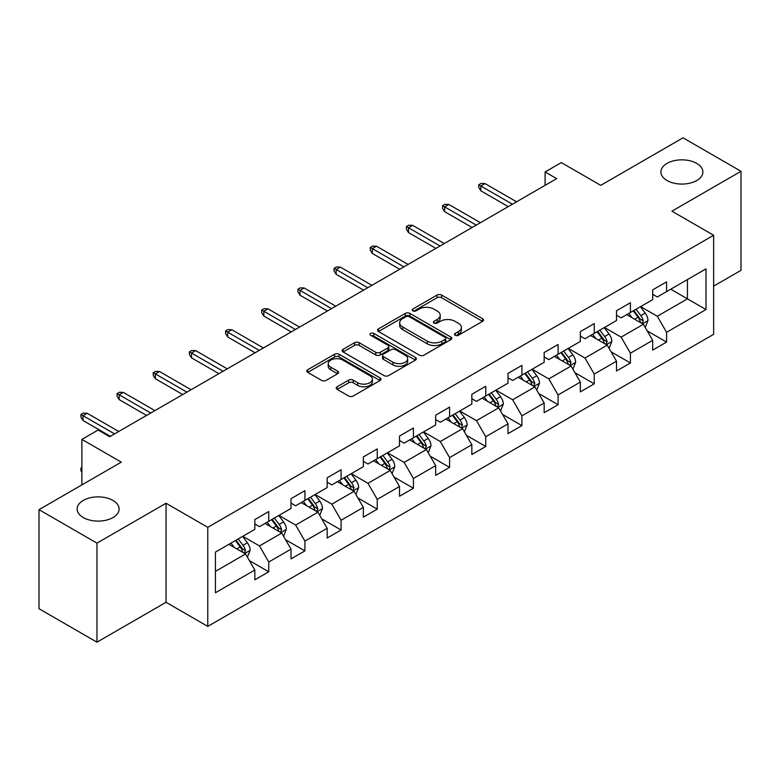 <?xml version="1.0" encoding="UTF-8"?>
<svg xmlns="http://www.w3.org/2000/svg" width="780" height="780" viewBox="0 0 780 780"><rect width="100%" height="100%" fill="white"/><g stroke="black" fill="none" stroke-linecap="round" stroke-linejoin="round"><path stroke-width="1.17" d="M455.208 335.293A2.252 1.297 0 0 0 458.396 335.293L482.576 321.331A3.217 1.862 0 0 0 483.522 320.024A3.217 1.862 0 0 0 482.576 318.708L441.616 295.055A3.217 1.862 0 0 0 437.063 295.055L412.883 309.017A2.252 1.297 0 0 0 412.22 309.933A2.252 1.297 0 0 0 412.883 310.859A2.252 1.297 0 0 0 416.072 310.859L419.201 309.046A10.296 5.947 0 0 1 433.768 309.046L437.18 311.025A10.296 5.947 0 0 1 440.193 315.227A10.296 5.947 0 0 1 437.18 319.43L434.05 321.233A2.252 1.297 0 0 0 433.387 322.159A2.252 1.297 0 0 0 434.05 323.076A2.252 1.297 0 0 0 437.229 323.076L440.359 321.272A10.296 5.947 0 0 1 454.925 321.272L458.338 323.242A10.296 5.947 0 0 1 461.36 327.444A10.296 5.947 0 0 1 458.338 331.646L455.208 333.45A2.252 1.297 0 0 0 454.555 334.376A2.252 1.297 0 0 0 455.208 335.293L455.208 333.45M112.954 500.428A20.982 12.119 0 0 0 90.09 497.796A20.982 12.119 0 0 0 77.132 508.989A20.982 12.119 0 0 0 83.284 517.559A20.982 12.119 0 0 0 106.148 520.182A20.982 12.119 0 0 0 119.106 508.989A20.982 12.119 0 0 0 112.954 500.428M696.716 163.391A20.982 12.119 0 0 0 673.852 160.768A20.982 12.119 0 0 0 660.894 171.961A20.982 12.119 0 0 0 667.046 180.521A20.982 12.119 0 0 0 689.91 183.154A20.982 12.119 0 0 0 702.868 171.961A20.982 12.119 0 0 0 696.716 163.391M337.165 386.763A3.217 1.862 0 0 0 336.219 388.079A3.217 1.862 0 0 0 337.165 389.386L348.65 396.026A3.217 1.862 0 0 0 353.203 396.026L380.055 380.523A3.217 1.862 0 0 0 381.001 379.207A3.217 1.862 0 0 0 380.055 377.89L339.095 354.247A3.217 1.862 0 0 0 334.542 354.247L307.69 369.749A3.217 1.862 0 0 0 306.755 371.065A3.217 1.862 0 0 0 307.69 372.372L321.575 380.386A3.217 1.862 0 0 0 326.128 380.386L337.613 373.756A3.217 1.862 0 0 0 338.559 372.44A3.217 1.862 0 0 0 337.613 371.124L330.73 367.156A8.609 4.972 0 0 1 328.214 363.636A8.609 4.972 0 0 1 333.528 359.044A8.609 4.972 0 0 1 342.907 360.126L369.876 375.697A8.609 4.972 0 0 1 372.401 379.207A8.609 4.972 0 0 1 367.078 383.799A8.609 4.972 0 0 1 357.698 382.726L353.203 380.123A3.217 1.862 0 0 0 348.65 380.123L337.165 386.763L337.165 389.386M713.642 286.133L741 270.338L741 171.288L683.036 137.826L600.736 185.347L561.327 162.591L545.103 171.961L556.686 178.649L109.707 436.712L98.114 430.024L81.89 439.394L81.89 484.897M96.964 543.124L96.964 642.174L166.043 602.287L166.043 503.236L96.964 543.124L39 509.662L121.3 462.14L81.89 439.394M166.043 503.236L207.772 527.329L713.642 235.268L713.642 334.318L207.772 626.379L207.772 527.329M741 171.288L671.911 211.175L713.642 235.268M419.425 355.163A3.217 1.862 0 0 0 423.979 355.163L450.83 339.661A3.217 1.862 0 0 0 451.776 338.344A3.217 1.862 0 0 0 450.83 337.038L409.87 313.385A3.217 1.862 0 0 0 405.317 313.385L378.466 328.887A3.217 1.862 0 0 0 377.52 330.203A3.217 1.862 0 0 0 378.466 331.519L419.425 355.163M371.514 335.78A2.252 1.297 0 0 1 373.805 336.102L373.805 333.421L415.447 357.464A3.217 1.862 0 0 1 416.383 358.781A3.217 1.862 0 0 1 415.447 360.097L388.596 375.599A3.217 1.862 0 0 1 384.043 375.599L343.083 351.946L343.083 349.323A3.217 1.862 0 0 0 342.137 350.63A3.217 1.862 0 0 0 343.083 351.946M343.083 349.323L354.569 342.683A3.217 1.862 0 0 1 359.122 342.683L375.736 352.277A3.217 1.862 0 0 0 380.289 352.277L387.913 347.87A3.217 1.862 0 0 0 388.849 346.564A3.217 1.862 0 0 0 387.913 345.248L370.617 335.264A2.252 1.297 0 0 1 369.954 334.337A2.252 1.297 0 0 1 371.348 333.138A2.252 1.297 0 0 1 373.805 333.421M96.964 642.174L39 608.712L39 509.662M249.395 560.596L268.749 571.769L268.749 562L291.008 549.149L291.008 558.919L304.912 550.885L304.912 541.115L327.171 528.265L327.171 538.034L341.084 530.01L341.084 520.24L363.344 507.39L363.344 517.159L377.247 509.125L377.247 499.356L399.506 486.505L399.506 496.275L413.419 488.251L413.419 478.471L435.669 465.621L435.669 475.4L449.582 467.366L449.582 457.597L471.841 444.746L471.841 454.516L485.745 446.482L485.745 436.712L508.004 423.862L508.004 433.631L521.917 425.607L521.917 415.837L544.167 402.987L544.167 412.756L558.08 404.723L558.08 394.953L580.34 382.102L580.34 391.872L594.243 383.848L594.243 374.069L616.502 361.218L616.502 370.997L630.416 362.963L630.416 353.194L652.675 340.343L652.675 350.113L666.578 342.079L666.578 332.309L705.998 309.553L705.998 268.866L687.443 279.572L687.443 298.847L705.998 309.553M268.749 571.769L254.836 579.803L254.836 570.024L215.426 592.78L215.426 552.094L254.836 529.337L254.836 519.568L268.749 511.534L268.749 521.303L291.008 508.453L291.008 498.683L304.912 490.659L304.912 500.428L327.171 487.578L327.171 477.808L341.084 469.774L341.084 479.544L363.344 466.694L363.344 456.924L377.247 448.89L377.247 458.669L399.506 445.819L399.506 436.04L413.419 428.015L413.419 437.785L435.669 424.934L435.669 415.165L449.582 407.131L449.582 416.9L471.841 404.05L471.841 394.28L485.745 386.256L485.745 396.026L508.004 383.175L508.004 373.406L521.917 365.372L521.917 375.141L544.167 362.29L544.167 352.521L558.08 344.487L558.08 354.266L580.34 341.416L580.34 331.636L594.243 323.612L594.243 333.382L616.502 320.531L616.502 310.762L630.416 302.728L630.416 312.497L652.675 299.647L652.675 289.877L666.578 281.853L666.578 291.623L705.998 268.866M265.044 523.448L281.736 533.081L259.477 545.932L242.785 536.299M254.836 523.984L259.477 526.656L268.749 521.303M259.477 545.932L268.749 562M281.736 533.081L291.008 549.149M301.207 502.564L317.899 512.207L295.639 525.057L278.947 515.414M291.008 503.1L295.639 505.781L304.912 500.428M295.639 525.057L304.912 541.115M317.899 512.207L327.171 528.265M337.369 481.689L354.061 491.322L331.812 504.173L315.12 494.54M327.171 482.225L331.812 484.897L341.084 479.544M331.812 504.173L341.084 520.24M354.061 491.322L363.344 507.39M373.542 460.805L390.234 470.447L367.975 483.298L351.283 473.655M363.344 461.341L367.975 464.022L377.247 458.669M367.975 483.298L377.247 499.356M390.234 470.447L399.506 486.505M409.705 439.93L426.397 449.563L404.137 462.413L387.445 452.77M399.506 440.456L404.137 443.137L413.419 437.785M404.137 462.413L413.419 478.471M426.397 449.563L435.669 465.621M445.868 419.045L462.569 428.678L440.31 441.529L423.618 431.896M435.669 419.581L440.31 422.253L449.582 416.9M440.31 441.529L449.582 457.597M462.569 428.678L471.841 444.746M482.04 398.161L498.732 407.803L476.473 420.654L459.781 411.011M471.841 398.697L476.473 401.378L485.745 396.026M476.473 420.654L485.745 436.712M498.732 407.803L508.004 423.862M518.203 377.286L534.895 386.919L512.645 399.769L495.953 390.136M508.004 377.822L512.645 380.494L521.917 375.141M512.645 399.769L521.917 415.837M534.895 386.919L544.167 402.987M554.375 356.401L571.067 366.044L548.808 378.895L532.116 369.252M544.167 356.938L548.808 359.619L558.08 354.266M548.808 378.895L558.08 394.953M571.067 366.044L580.34 382.102M590.538 335.527L607.23 345.16L584.971 358.01L568.279 348.377M580.34 336.063L584.971 338.735L594.243 333.382M584.971 358.01L594.243 374.069M607.23 345.16L616.502 361.218M626.701 314.642L643.393 324.275L621.143 337.126L604.451 327.493M616.502 315.178L621.143 317.86L630.416 312.497M621.143 337.126L630.416 353.194M643.393 324.275L652.675 340.343M670.751 289.214L687.443 298.847L657.306 316.251L640.614 306.608M652.675 294.294L657.306 296.975L666.578 291.623M657.306 316.251L666.578 332.309M166.043 602.287L207.772 626.379M545.103 171.961L545.103 185.347M215.426 571.37L245.564 553.966L228.871 544.333M245.564 553.966L254.836 570.024M647.225 330.905L666.578 342.079M611.052 351.79L630.416 362.963M574.889 372.665L594.243 383.848M538.726 393.549L558.08 404.723M502.554 414.424L521.917 425.607M466.391 435.308L485.745 446.482M430.228 456.193L449.582 467.366M394.056 477.067L413.419 488.251M357.893 497.952L377.247 509.125M321.721 518.827L341.084 530.01M285.558 539.711L304.912 550.885M456.115 335.615L458.338 334.327A10.296 5.947 0 0 0 461.36 330.125L461.36 327.444M440.193 315.227L440.193 317.899A10.296 5.947 0 0 1 437.18 322.111L434.947 323.398M482.537 321.36L441.616 297.736A3.217 1.862 0 0 0 437.063 297.736L413.78 311.171M450.791 339.69L409.87 316.066A3.217 1.862 0 0 0 405.317 316.066L378.505 331.539M445.146 339.271A2.252 1.297 0 0 0 445.799 338.344A2.252 1.297 0 0 0 445.146 337.428L409.188 316.67A2.252 1.297 0 0 0 406 316.67L402.704 318.572A10.296 5.947 0 0 0 399.682 322.784A10.296 5.947 0 0 0 402.704 326.986L427.274 341.172A10.296 5.947 0 0 0 441.841 341.172L445.146 339.271L445.146 341.942A2.252 1.297 0 0 0 445.799 341.026L445.799 338.344M399.682 322.784L399.682 325.455A10.296 5.947 0 0 0 402.704 329.657L402.704 326.986M445.146 341.942L441.841 343.853A10.296 5.947 0 0 1 427.274 343.853L402.704 329.657M343.122 351.975L354.569 345.365L354.569 342.683M388.849 346.564L388.849 349.235A3.217 1.862 0 0 1 387.913 350.552L380.289 354.949A3.217 1.862 0 0 1 375.736 354.949L359.122 345.365A3.217 1.862 0 0 0 354.569 345.365M373.805 336.102L415.399 360.116M392.974 362.222A8.609 4.972 0 0 0 402.353 363.305A8.609 4.972 0 0 0 407.667 358.712A8.609 4.972 0 0 0 405.151 355.202L395.645 349.713A3.217 1.862 0 0 0 391.092 349.713L383.468 354.11A3.217 1.862 0 0 0 382.531 355.427A3.217 1.862 0 0 0 383.468 356.743L392.974 362.222L392.974 364.904A8.609 4.972 0 0 0 402.353 365.986A8.609 4.972 0 0 0 407.667 361.394L407.667 358.712M382.531 355.427L382.531 358.108A3.217 1.862 0 0 0 383.468 359.414L383.468 356.743M392.974 364.904L383.468 359.414M372.401 379.207L372.401 381.888A8.609 4.972 0 0 1 367.078 386.48A8.609 4.972 0 0 1 357.698 385.398L353.203 382.805A3.217 1.862 0 0 0 348.65 382.805L337.204 389.415M328.214 363.636L328.214 366.317A8.609 4.972 0 0 0 330.73 369.827L330.73 367.156M337.613 371.124L337.613 373.756L330.73 369.827M380.016 380.543L339.095 356.918A3.217 1.862 0 0 0 334.542 356.918L307.739 372.401M645.226 327.454L647.985 320.502A8.687 5.011 -120 0 0 645.216 313.102L640.429 306.715M632.083 317.752L628.836 313.414M642.057 323.505L643.295 320.873A8.687 5.011 -120 0 0 640.809 315.647L636.022 309.26M633.847 310.518L639.151 317.606A4.426 2.554 60 0 1 639.961 318.952L643.295 320.873M633.243 310.869L638.03 317.255A8.687 5.011 60 0 1 640.517 322.481M512.411 204.214L480.831 185.991L480.831 190.807L478.744 187.463L478.744 184.782L480.831 185.991L485.004 183.573L516.584 201.805M480.831 190.807L508.238 206.622M478.744 184.782L481.065 183.446L485.004 183.573M609.063 348.328L611.822 341.386A8.687 5.011 -120 0 0 609.043 333.986L604.266 327.6M595.92 338.627L592.673 334.288M605.885 344.38L607.133 341.757A8.687 5.011 -120 0 0 604.646 336.531L599.859 330.145M597.685 331.402L602.989 338.481A4.426 2.554 60 0 1 603.798 339.827L607.133 341.757M597.071 331.753L601.858 338.14A8.687 5.011 60 0 1 604.344 343.366M572.9 369.213L575.65 362.261A8.687 5.011 -120 0 0 572.881 354.871L568.093 348.485M559.757 359.512L556.501 355.173M569.722 365.264L570.96 362.632A8.687 5.011 -120 0 0 568.474 357.415L563.687 351.019M561.512 352.277L566.826 359.365A4.426 2.554 60 0 1 567.625 360.711L570.96 362.632M560.908 352.628L565.695 359.014A8.687 5.011 60 0 1 568.181 364.24M476.239 225.098L444.668 206.866L444.668 211.682L442.582 208.338L442.582 205.666L444.668 206.866L448.841 204.457L480.412 222.69M444.668 211.682L472.066 227.506M442.582 205.666L444.902 204.321L448.841 204.457M440.076 245.973L408.496 227.75L408.496 232.567L406.409 229.222L406.409 226.541L408.496 227.75L412.669 225.342L444.249 243.565M408.496 232.567L435.903 248.391M406.409 226.541L408.73 225.205L412.669 225.342M536.728 390.098L539.487 383.146A8.687 5.011 -120 0 0 536.718 375.745L531.931 369.359M523.585 380.396L520.338 376.058M533.549 386.149L534.797 383.516A8.687 5.011 -120 0 0 532.311 378.29L527.524 371.904M525.35 373.162L530.654 380.25A4.426 2.554 60 0 1 531.463 381.595L534.797 383.516M524.745 373.513L529.532 379.899A8.687 5.011 60 0 1 532.018 385.125M500.565 410.972L503.324 404.03A8.687 5.011 -120 0 0 500.546 396.63L495.758 390.244M487.422 401.271L484.175 396.932M497.386 407.023L498.635 404.401A8.687 5.011 -120 0 0 496.139 399.175L491.361 392.788M489.177 394.036L494.491 401.125A4.426 2.554 60 0 1 495.29 402.47L498.635 404.401M488.572 394.387L493.36 400.774A8.687 5.011 60 0 1 495.846 406M464.392 431.857L467.152 424.905A8.687 5.011 -120 0 0 464.383 417.505L459.595 411.119M451.259 422.156L448.003 417.817M461.224 427.908L462.462 425.276A8.687 5.011 -120 0 0 459.976 420.049L455.188 413.663M453.014 414.921L458.328 422.009A4.426 2.554 60 0 1 459.127 423.355L462.462 425.276M452.41 415.272L457.197 421.658A8.687 5.011 60 0 1 459.683 426.884M403.913 266.857L372.333 248.625L372.333 253.451L370.247 250.097L370.247 247.426L372.333 248.625L376.506 246.217L408.086 264.449M372.333 253.451L399.74 269.266M370.247 247.426L372.567 246.08L376.506 246.217M367.741 287.742L336.17 269.51L336.17 274.326L334.084 270.982L334.084 268.3L336.17 269.51L340.343 267.101L371.914 285.334M336.17 274.326L363.568 290.15M334.084 268.3L336.404 266.965L340.343 267.101M331.578 308.617L299.998 290.384L299.998 295.21L297.911 291.856L297.911 289.185L299.998 290.384L304.171 287.976L335.751 306.209M299.998 295.21L327.405 311.025M297.911 289.185L300.232 287.849L304.171 287.976M428.23 452.731L430.989 445.79A8.687 5.011 -120 0 0 428.21 438.389L423.433 432.003M415.087 443.03L411.84 438.691M425.051 448.783L426.299 446.16A8.687 5.011 -120 0 0 423.813 440.934L419.026 434.548M416.851 435.805L422.156 442.884A4.426 2.554 60 0 1 422.965 444.229L426.299 446.16M416.247 436.147L421.024 442.543A8.687 5.011 60 0 1 423.511 447.769M295.415 329.501L263.835 311.269L263.835 316.085L261.748 312.741L261.748 310.069L263.835 311.269L268.008 308.86L299.588 327.093M263.835 316.085L291.242 331.909M261.748 310.069L264.069 308.724L268.008 308.86M392.067 473.616L394.816 466.664A8.687 5.011 -120 0 0 392.048 459.274L387.26 452.878M378.924 463.915L375.668 459.576M388.889 469.667L390.127 467.035A8.687 5.011 -120 0 0 387.64 461.809L382.863 455.423M380.679 456.68L385.993 463.769A4.426 2.554 60 0 1 386.792 465.114L390.127 467.035M380.075 457.031L384.862 463.418A8.687 5.011 60 0 1 387.348 468.644M259.243 350.376L227.672 332.153L227.672 336.97L225.586 333.625L225.586 330.944L227.672 332.153L231.845 329.745L263.416 347.968M227.672 336.97L255.07 352.794M225.586 330.944L227.897 329.608L231.845 329.745M355.894 494.5L358.654 487.549A8.687 5.011 -120 0 0 355.885 480.148L351.098 473.762M342.752 484.799L339.505 480.451M352.716 490.552L353.964 487.919A8.687 5.011 -120 0 0 351.478 482.693L346.69 476.307M344.516 477.565L349.82 484.653A4.426 2.554 60 0 1 350.63 485.989L353.964 487.919M343.912 477.916L348.699 484.302A8.687 5.011 60 0 1 351.185 489.528M223.08 371.26L191.5 353.028L191.5 357.844L189.413 354.5L189.413 351.829L191.5 353.028L195.673 350.62L227.253 368.852M191.5 357.844L218.907 373.669M189.413 351.829L191.734 350.483L195.673 350.62M319.732 515.375L322.491 508.433A8.687 5.011 -120 0 0 319.712 501.033L314.935 494.647M306.589 505.674L303.342 501.335M316.553 511.426L317.801 508.804A8.687 5.011 -120 0 0 315.315 503.578L310.528 497.191M308.353 498.44L313.657 505.528A4.426 2.554 60 0 1 314.457 506.873L317.801 508.804M307.739 498.79L312.526 505.177A8.687 5.011 60 0 1 315.013 510.403M186.907 392.145L155.337 373.912L155.337 378.729L153.251 375.385L153.251 372.703L155.337 373.912L159.51 371.504L191.08 389.727M155.337 378.729L182.734 394.553M153.251 372.703L155.571 371.368L159.51 371.504M283.559 536.26L286.319 529.308A8.687 5.011 -120 0 0 283.549 521.908L278.762 515.521M270.426 526.558L267.169 522.22M280.39 532.311L281.629 529.678A8.687 5.011 -120 0 0 279.142 524.452L274.355 518.066M272.181 519.324L277.495 526.412A4.426 2.554 60 0 1 278.294 527.758L281.629 529.678M271.577 519.675L276.364 526.061A8.687 5.011 60 0 1 278.85 531.287M150.745 413.02L119.164 394.787L119.164 399.613L117.078 396.26L117.078 393.588L119.164 394.787L123.337 392.379L154.918 410.611M119.164 399.613L146.572 415.428M117.078 393.588L119.398 392.252L123.337 392.379M247.397 557.135L250.156 550.192A8.687 5.011 -120 0 0 247.387 542.792L242.599 536.406M234.253 547.433L231.007 543.094M244.218 553.186L245.466 550.563A8.687 5.011 -120 0 0 242.98 545.337L238.192 538.951M236.018 540.208L241.322 547.287A4.426 2.554 60 0 1 242.131 548.633L245.466 550.563M235.414 540.55L240.191 546.946A8.687 5.011 60 0 1 242.687 552.172M81.89 472.251L80.915 470.681L80.915 468.01L81.89 467.444M81.89 468.565L80.915 468.01M114.582 433.904L83.002 415.672L83.002 420.488L80.915 417.144L80.915 414.463L83.002 415.672L87.175 413.264L118.755 431.496M83.002 420.488L110.409 436.312M80.915 414.463L83.236 413.127L87.175 413.264M458.338 334.327L458.338 331.646M434.05 323.076L434.05 321.233M437.18 322.111L437.18 319.43M412.883 310.859L412.883 309.017M437.063 297.736L437.063 295.055M441.616 297.736L441.616 295.055M482.576 321.331L482.576 318.708M378.466 331.519L378.466 328.887M405.317 316.066L405.317 313.385M409.87 316.066L409.87 313.385M450.83 339.661L450.83 337.038M427.274 343.853L427.274 341.172M441.841 343.853L441.841 341.172M359.122 345.365L359.122 342.683M375.736 354.949L375.736 352.277M380.289 354.949L380.289 352.277M387.913 350.552L387.913 347.87M415.447 360.097L415.447 357.464M348.65 382.805L348.65 380.123M353.203 382.805L353.203 380.123M357.698 385.398L357.698 382.726M307.69 372.372L307.69 369.749M334.542 356.918L334.542 354.247M339.095 356.918L339.095 354.247M380.055 380.523L380.055 377.89M642.535 323.788L647.926 320.677M640.809 315.647L645.216 313.102M634.627 319.215L638.03 317.255M606.372 344.662L611.764 341.552M604.646 336.531L609.043 333.986M598.465 340.099L601.858 338.14M570.209 365.547L575.601 362.437M568.474 357.415L572.881 354.871M562.292 360.974L565.695 359.014M534.037 386.422L539.428 383.311M532.311 378.29L536.718 375.745M526.13 381.859L529.532 379.899M497.874 407.306L503.266 404.196M496.139 399.175L500.546 396.63M489.967 402.743L493.36 400.774M461.711 428.191L467.093 425.071M459.976 420.049L464.383 417.505M453.794 423.618L457.197 421.658M425.539 449.065L430.93 445.955M423.813 440.934L428.21 438.389M417.631 444.502L421.024 442.543M389.376 469.95L394.768 466.84M387.64 461.809L392.048 459.274M381.459 465.377L384.862 463.418M353.203 490.825L358.595 487.715M351.478 482.693L355.885 480.148M345.296 486.262L348.699 484.302M317.041 511.709L322.433 508.599M315.315 503.578L319.712 501.033M309.133 507.146L312.526 505.177M280.878 532.594L286.27 529.474M279.142 524.452L283.549 521.908M272.961 528.021L276.364 526.061M244.705 553.468L250.097 550.358M242.98 545.337L247.387 542.792M236.798 548.905L240.191 546.946"/></g></svg>
